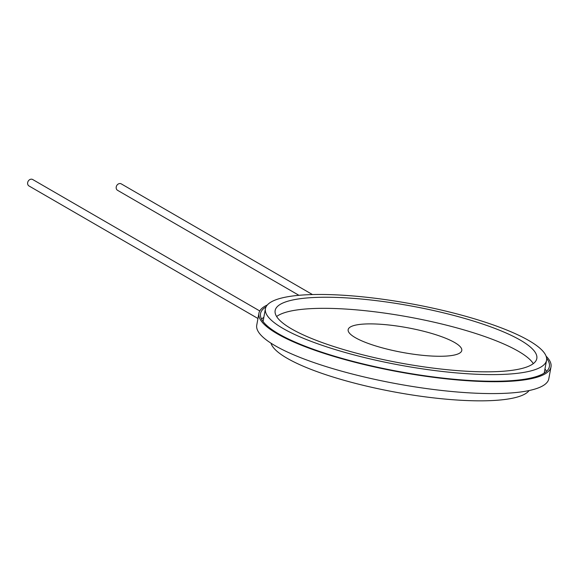 <?xml version="1.0" encoding="UTF-8"?>
<svg xmlns="http://www.w3.org/2000/svg" width="580" height="580" viewBox="0 0 580 580"><rect width="100%" height="100%" fill="white"/><g stroke="black" fill="none" stroke-linecap="round" stroke-linejoin="round"><path stroke-width="0.87" d="M259.767 310.967L32.719 179.532A3.712 3.088 120.1 0 0 28.181 181.199A3.712 3.088 120.1 0 0 29 185.963L257.962 318.5M312.453 294.56L121.278 183.889A3.712 3.088 120.1 0 0 116.232 186.948A3.712 3.088 120.1 0 0 117.559 190.312L298.932 295.307M263.835 317.347A146.827 32.03 10.4 0 0 261.544 319.08M546.49 371.374A146.827 32.03 10.4 0 0 544.961 368.945M266.053 306.849A146.827 32.03 10.4 0 0 260.543 313.577A146.827 32.03 10.4 0 0 399.178 371.584A146.827 32.03 10.4 0 0 549.376 366.582A146.827 32.03 10.4 0 0 546.614 358.339M546.085 356.149A148.48 32.393 -169.6 0 1 551 366.886A148.48 32.393 -169.6 0 1 438.85 378A148.48 32.393 -169.6 0 1 277.262 333.797A148.48 32.393 -169.6 0 1 258.919 313.28A148.48 32.393 -169.6 0 1 267.322 304.986M258.919 313.28L256.744 325.155A148.48 32.393 10.4 0 0 275.087 345.68A148.48 32.393 10.4 0 0 436.667 389.876A148.48 32.393 10.4 0 0 548.818 378.762L551 366.886M270.976 343.171A131.979 28.79 10.4 0 0 287.093 358.251A131.979 28.79 10.4 0 0 423.915 396.676A131.979 28.79 10.4 0 0 529.112 390.55M520.376 340.163A133.008 29.015 10.4 0 0 375.623 300.563A133.008 29.015 10.4 0 0 275.152 310.525A133.008 29.015 10.4 0 0 400.744 363.073A133.008 29.015 10.4 0 0 536.804 358.549A133.008 29.015 10.4 0 0 520.376 340.163M528.887 340.583A142.912 31.175 -169.6 0 1 546.541 360.332A142.912 31.175 -169.6 0 1 400.352 365.197A142.912 31.175 -169.6 0 1 265.415 308.741A142.912 31.175 -169.6 0 1 373.361 298.04A142.912 31.175 -169.6 0 1 528.887 340.583M276.624 316.528A133.008 29.015 -169.6 0 1 386.157 313.316A133.008 29.015 -169.6 0 1 518.339 351.248A133.008 29.015 -169.6 0 1 533.296 363.631M355.301 337.64A57.739 12.593 10.4 0 0 446.325 356.076A57.739 12.593 10.4 0 0 429.628 332.855A57.739 12.593 10.4 0 0 384.467 324.568A57.739 12.593 10.4 0 0 355.301 337.64M544.199 373.107L546.541 360.332M263.074 321.508L265.415 308.741M429.628 332.855L429.084 332.702M385.048 324.619L384.467 324.568"/></g></svg>
